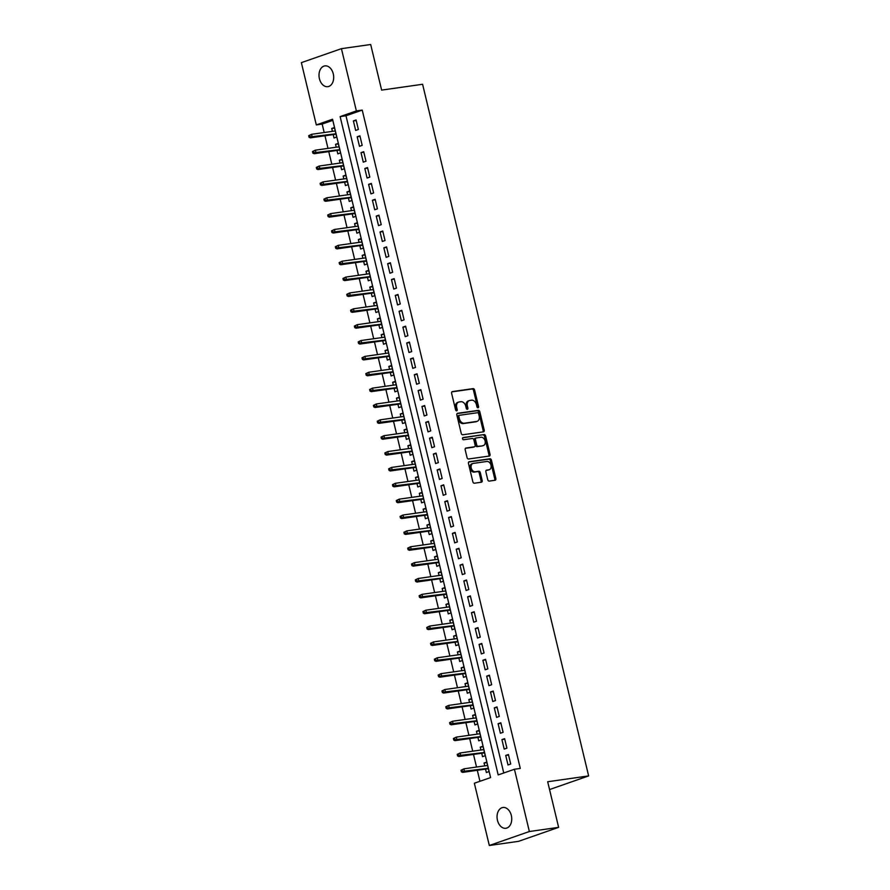<?xml version="1.0" encoding="UTF-8"?>
<svg xmlns="http://www.w3.org/2000/svg" width="890" height="890" viewBox="0 0 890 890"><rect width="100%" height="100%" fill="white"/><g stroke="black" fill="none" stroke-linecap="round" stroke-linejoin="round"><path stroke-width="1.33" d="M478.019 407.776A1.124 0.801 70.8 0 0 478.564 406.574L474.593 390.031A1.613 1.146 70.8 0 0 473.068 388.63L452.398 391.578A1.613 1.146 70.8 0 0 451.619 393.302L455.591 409.845A1.124 0.801 70.8 0 0 457.204 409.611L456.681 407.475A5.151 3.682 70.8 0 1 458.661 402.091A5.151 3.682 70.8 0 1 459.162 401.969L460.887 401.724A5.151 3.682 70.8 0 1 465.759 406.185L466.271 408.321A1.124 0.801 70.8 0 0 467.884 408.087L467.372 405.951A5.151 3.682 70.8 0 1 469.353 400.567A5.151 3.682 70.8 0 1 469.842 400.444L471.567 400.2A5.151 3.682 70.8 0 1 476.439 404.661L476.951 406.797A1.124 0.801 70.8 0 0 478.019 407.776M477.474 407.62A1.124 0.801 70.8 0 0 477.485 406.953L473.513 390.41A1.613 1.146 70.8 0 0 471.989 389.008L451.864 391.878M456.114 410.668A1.124 0.801 70.8 0 0 456.114 409.99L455.602 407.854L456.681 407.475M466.794 409.144A1.124 0.801 70.8 0 0 466.794 408.466L466.282 406.33L467.372 405.951M497.466 820.302A10.491 7.265 81.9 0 1 502.917 807.497A10.491 7.265 81.9 0 1 511.327 815.474A10.491 7.265 81.9 0 1 505.876 828.279A10.491 7.265 81.9 0 1 497.466 820.302M319.421 78.698A10.491 7.265 81.9 0 1 324.872 65.893A10.491 7.265 81.9 0 1 333.283 73.859A10.491 7.265 81.9 0 1 327.832 86.664A10.491 7.265 81.9 0 1 319.421 78.698M487.742 479.699A1.613 1.146 70.8 0 0 489.266 481.09L495.074 480.266A1.613 1.146 70.8 0 0 495.841 478.542L491.436 460.175A1.613 1.146 70.8 0 0 489.912 458.784L469.23 461.721A1.613 1.146 70.8 0 0 468.463 463.445L472.868 481.824A1.613 1.146 70.8 0 0 474.392 483.214L481.401 482.213A1.613 1.146 70.8 0 0 482.18 480.489L480.289 472.635A1.613 1.146 70.8 0 0 478.764 471.233L475.293 471.733A4.305 3.071 70.8 0 1 471.3 468.296A4.305 3.071 70.8 0 1 472.868 463.501A4.305 3.071 70.8 0 1 473.291 463.401L486.897 461.465A4.305 3.071 70.8 0 1 490.902 464.903A4.305 3.071 70.8 0 1 489.322 469.697A4.305 3.071 70.8 0 1 488.899 469.798L486.63 470.12A1.613 1.146 70.8 0 0 485.862 471.834L487.742 479.699M341.426 48.672L370.685 44.5L381.632 90.112L422.594 84.272L588.635 775.913L547.684 781.743L558.631 827.355L529.372 831.516L489.311 845.5L474.359 783.233L490.601 777.571L332.549 119.238L316.306 124.912L301.365 62.645L341.426 48.672L356.378 110.927L340.136 116.601L498.189 774.923L514.431 769.26L529.372 831.516M514.431 769.26L520.283 768.426L362.23 110.093L356.378 110.927M483.448 431.839A1.613 1.146 70.8 0 0 484.216 430.126L479.81 411.747A1.613 1.146 70.8 0 0 478.286 410.357L457.605 413.294A1.613 1.146 70.8 0 0 456.837 415.018L461.243 433.397A1.613 1.146 70.8 0 0 462.767 434.787L483.448 431.839M485.617 435.955L490.034 454.334A1.613 1.146 70.8 0 1 489.255 456.058L468.585 458.995A1.613 1.146 70.8 0 1 467.061 457.605L465.17 449.739A1.613 1.146 70.8 0 1 465.948 448.026L474.326 446.825A1.613 1.146 70.8 0 0 475.104 445.111L473.858 439.894A1.613 1.146 70.8 0 0 472.334 438.503L463.601 439.738A1.124 0.801 70.8 0 1 463.078 437.557L484.093 434.565A1.613 1.146 70.8 0 1 485.617 435.955L484.538 436.334L488.944 454.712L490.034 454.334M484.75 765.878L484.06 763.008L486.897 762.608M485.528 769.116L486.352 772.52L489.055 771.586L486.774 762.062L484.06 763.008M480.945 750.014L480.255 747.144L483.092 746.743M481.724 753.252L482.536 756.667L485.25 755.721L482.959 746.198L480.255 747.144M477.14 734.15L476.45 731.28L479.287 730.879M477.919 737.387L478.731 740.803L481.434 739.857L479.154 730.334L476.45 731.28M473.324 718.286L472.635 715.415L475.471 715.015M474.103 721.534L474.926 724.938L477.63 723.993L475.349 714.47L472.635 715.415M469.52 702.421L468.83 699.551L471.667 699.151M470.298 705.67L471.11 709.074L473.825 708.129L471.533 698.606L468.83 699.551M465.715 686.557L465.025 683.687L467.862 683.286M466.493 689.806L467.306 693.21L470.009 692.264L467.728 682.741L465.025 683.687M461.899 670.693L461.209 667.823L464.046 667.422M462.678 673.941L463.501 677.346L466.204 676.4L463.924 666.888L461.209 667.823M458.094 654.829L457.404 651.97L460.241 651.558M458.873 658.077L459.685 661.481L462.399 660.536L460.108 651.024L457.404 651.97M454.289 638.964L453.6 636.105L456.436 635.694M455.068 642.213L455.88 645.617L458.584 644.672L456.303 635.16L453.6 636.105M450.474 623.1L449.784 620.241L452.621 619.829M451.252 626.349L452.076 629.753L454.779 628.807L452.498 619.295L449.784 620.241M446.669 607.236L445.979 604.377L448.816 603.965M447.447 610.484L448.26 613.889L450.974 612.943L448.682 603.431L445.979 604.377M442.864 591.383L442.174 588.513L445.011 588.112M443.643 594.62L444.455 598.024L447.158 597.09L444.878 587.567L442.174 588.513M439.048 575.519L438.358 572.648L441.195 572.248M439.827 578.756L440.65 582.171L443.353 581.226L441.073 571.703L438.358 572.648M435.243 559.654L434.554 556.784L437.391 556.384M436.022 562.892L436.834 566.307L439.549 565.361L437.257 555.838L434.554 556.784M431.439 543.79L430.749 540.92L433.586 540.519M432.217 547.027L433.03 550.443L435.733 549.497L433.452 539.974L430.749 540.92M427.623 527.926L426.933 525.056L429.77 524.655M428.401 531.174L429.225 534.578L431.928 533.633L429.647 524.11L426.933 525.056M423.818 512.062L423.128 509.191L425.965 508.791M424.597 515.31L425.409 518.714L428.123 517.769L425.832 508.246L423.128 509.191M420.013 496.197L419.324 493.327L422.16 492.926M420.792 499.446L421.604 502.85L424.308 501.904L422.027 492.381L419.324 493.327M416.197 480.333L415.508 477.463L418.345 477.062M416.976 483.582L417.799 486.986L420.503 486.04L418.222 476.528L415.508 477.463M412.393 464.469L411.703 461.61L414.54 461.198M413.171 467.717L413.984 471.122L416.698 470.176L414.406 460.664L411.703 461.61M408.588 448.605L407.898 445.745L410.735 445.334M409.367 451.853L410.179 455.257L412.882 454.312L410.601 444.8L407.898 445.745M404.772 432.74L404.082 429.881L406.919 429.47M405.551 435.989L406.374 439.393L409.077 438.447L406.797 428.936L404.082 429.881M400.967 416.876L400.278 414.017L403.114 413.605M401.746 420.125L402.558 423.529L405.273 422.583L402.981 413.071L400.278 414.017M397.163 401.023L396.473 398.153L399.31 397.752M397.941 404.26L398.753 407.665L401.457 406.73L399.176 397.207L396.473 398.153M393.347 385.159L392.657 382.288L395.494 381.888M394.125 388.396L394.949 391.811L397.652 390.866L395.371 381.343L392.657 382.288M389.542 369.294L388.852 366.424L391.689 366.024M390.321 372.532L391.133 375.947L393.847 375.002L391.555 365.478L388.852 366.424M385.737 353.43L385.047 350.56L387.884 350.159M386.516 356.668L387.328 360.083L390.031 359.137L387.751 349.614L385.047 350.56M381.921 337.566L381.232 334.696L384.068 334.295M382.7 340.814L383.523 344.219L386.227 343.273L383.946 333.75L381.232 334.696M378.117 321.702L377.427 318.831L380.264 318.431M378.895 324.95L379.707 328.354L382.422 327.409L380.13 317.886L377.427 318.831M374.312 305.837L373.622 302.967L376.459 302.567M375.091 309.086L375.903 312.49L378.617 311.545L376.325 302.022L373.622 302.967M370.496 289.973L369.806 287.103L372.643 286.702M371.275 293.222L372.098 296.626L374.801 295.68L372.521 286.168L369.806 287.103M366.691 274.109L366.001 271.25L368.838 270.838M367.47 277.357L368.282 280.762L370.997 279.816L368.705 270.304L366.001 271.25M362.886 258.245L362.197 255.386L365.034 254.974M363.665 261.493L364.477 264.897L367.192 263.952L364.9 254.44L362.197 255.386M359.07 242.38L358.381 239.521L361.218 239.11M359.849 245.629L360.673 249.033L363.376 248.088L361.095 238.576L358.381 239.521M355.266 226.516L354.576 223.657L357.413 223.257M356.045 229.765L356.868 233.169L359.571 232.223L357.279 222.711L354.576 223.657M351.461 210.663L350.771 207.793L353.608 207.392M352.24 213.9L353.052 217.305L355.766 216.37L353.475 206.847L350.771 207.793M347.645 194.799L346.955 191.929L349.792 191.528M348.424 198.036L349.247 201.452L351.951 200.506L349.67 190.983L346.955 191.929M343.84 178.935L343.151 176.064L345.988 175.664M344.619 182.172L345.442 185.587L348.146 184.642L345.854 175.119L343.151 176.064M340.036 163.07L339.346 160.2L342.183 159.799M340.814 166.308L341.627 169.723L344.341 168.777L342.049 159.254L339.346 160.2M336.22 147.206L335.53 144.336L338.367 143.935M336.999 150.455L337.822 153.859L340.525 152.913L338.245 143.39L335.53 144.336M358.381 129.495L356.089 119.972L353.386 120.918L355.666 130.441L358.381 129.495M362.185 145.359L359.905 135.836L357.19 136.782L359.482 146.305L362.185 145.359M365.99 161.224L363.71 151.701L361.006 152.646L363.287 162.158L365.99 161.224M369.806 177.088L367.514 167.565L364.811 168.51L367.092 178.022L369.806 177.088M373.611 192.941L371.33 183.429L368.616 184.375L370.907 193.887L373.611 192.941M377.416 208.805L375.135 199.293L372.421 200.239L374.712 209.751L377.416 208.805M381.232 224.669L378.94 215.158L376.236 216.103L378.517 225.615L381.232 224.669M385.036 240.534L382.756 231.022L380.041 231.967L382.333 241.479L385.036 240.534M388.841 256.398L386.56 246.886L383.846 247.821L386.138 257.344L388.841 256.398M392.657 272.262L390.365 262.739L387.662 263.685L389.942 273.208L392.657 272.262M396.462 288.126L394.181 278.603L391.466 279.549L393.758 289.072L396.462 288.126M400.266 303.991L397.986 294.468L395.271 295.413L397.563 304.936L400.266 303.991M404.082 319.855L401.791 310.332L399.087 311.278L401.368 320.801L404.082 319.855M407.887 335.719L405.595 326.196L402.892 327.142L405.184 336.665L407.887 335.719M411.692 351.583L409.411 342.06L406.697 343.006L408.988 352.518L411.692 351.583M415.508 367.436L413.216 357.925L410.512 358.87L412.793 368.382L415.508 367.436M419.312 383.301L417.021 373.789L414.317 374.734L416.609 384.246L419.312 383.301M423.117 399.165L420.837 389.653L418.122 390.599L420.414 400.111L423.117 399.165M426.933 415.029L424.641 405.517L421.938 406.463L424.219 415.975L426.933 415.029M430.738 430.894L428.446 421.382L425.743 422.327L428.034 431.839L430.738 430.894M434.543 446.758L432.262 437.246L429.547 438.18L431.839 447.703L434.543 446.758M438.358 462.622L436.067 453.099L433.363 454.045L435.644 463.568L438.358 462.622M442.163 478.486L439.871 468.963L437.168 469.909L439.46 479.432L442.163 478.486M445.968 494.351L443.687 484.828L440.973 485.773L443.264 495.296L445.968 494.351M449.784 510.215L447.492 500.692L444.789 501.637L447.069 511.16L449.784 510.215M453.589 526.079L451.297 516.556L448.593 517.502L450.885 527.025L453.589 526.079M457.393 541.943L455.113 532.42L452.398 533.366L454.69 542.878L457.393 541.943M461.209 557.796L458.917 548.284L456.214 549.23L458.495 558.742L461.209 557.796M465.014 573.661L462.722 564.149L460.019 565.094L462.311 574.606L465.014 573.661M468.819 589.525L466.538 580.013L463.824 580.959L466.115 590.471L468.819 589.525M472.635 605.389L470.343 595.877L467.639 596.823L469.92 606.335L472.635 605.389M476.439 621.253L474.147 611.741L471.444 612.676L473.736 622.199L476.439 621.253M480.244 637.118L477.963 627.606L475.249 628.54L477.541 638.063L480.244 637.118M484.06 652.982L481.768 643.459L479.065 644.404L481.345 653.928L484.06 652.982M487.865 668.846L485.573 659.323L482.87 660.269L485.161 669.792L487.865 668.846M491.669 684.71L489.389 675.187L486.674 676.133L488.966 685.656L491.669 684.71M495.485 700.575L493.194 691.052L490.49 691.997L492.771 701.52L495.485 700.575M499.29 716.439L496.998 706.916L494.295 707.861L496.587 717.385L499.29 716.439M503.095 732.303L500.814 722.78L498.1 723.726L500.391 733.238L503.095 732.303M506.911 748.156L504.619 738.644L501.916 739.59L504.196 749.102L506.911 748.156M362.23 110.093L345.988 115.767L503.762 772.976M505.72 755.454L508.012 764.966L510.715 764.02L508.424 754.509L505.72 755.454L508.557 755.043M332.827 120.361L322.158 124.077L324.183 132.51M324.961 135.758L327.998 148.374M328.777 151.623L331.803 164.238M332.582 167.487L335.608 180.103M336.387 183.351L339.424 195.967M340.203 199.215L343.228 211.831M344.007 215.08L347.033 227.695M347.812 230.933L350.849 243.56M351.628 246.797L354.654 259.424M355.433 262.661L358.459 275.288M359.237 278.526L362.274 291.141M363.053 294.39L366.079 307.005M366.858 310.254L369.884 322.87M370.663 326.118L373.7 338.734M374.479 341.983L377.505 354.598M378.283 357.847L381.309 370.463M382.088 373.711L385.125 386.327M385.904 389.575L388.93 402.191M389.709 405.44L392.735 418.055M393.514 421.293L396.551 433.92M397.329 437.157L400.355 449.784M401.134 453.021L404.16 465.648M404.939 468.885L407.976 481.501M408.755 484.75L411.781 497.365M412.56 500.614L415.586 513.23M416.364 516.478L419.401 529.094M420.18 532.342L423.206 544.958M423.985 548.207L427.011 560.822M427.79 564.071L430.827 576.687M431.606 579.935L434.632 592.551M435.41 595.799L438.436 608.415M439.215 611.652L442.252 624.279M443.031 627.517L446.057 640.144M446.836 643.381L449.862 656.008M450.64 659.245L453.678 671.861M454.456 675.11L457.482 687.725M458.261 690.974L461.287 703.59M462.066 706.838L465.103 719.454M465.882 722.702L468.908 735.318M469.686 738.567L472.712 751.182M473.491 754.431L476.528 767.047M477.307 770.295L479.944 781.287M333.194 134.59L334.017 137.995L336.72 137.049L334.429 127.526L331.725 128.472L332.415 131.342M549.553 789.552L588.635 775.913M558.631 827.355L518.558 841.328L489.311 845.5M322.158 124.077L316.306 124.912M345.988 115.767L340.136 116.601M331.725 128.472L334.562 128.071M353.386 120.918L356.223 120.517M357.19 136.782L360.027 136.381M361.006 152.646L363.843 152.246M364.811 168.51L367.648 168.11M368.616 184.375L371.453 183.963M372.421 200.239L375.269 199.827M376.236 216.103L379.073 215.691M380.041 231.967L382.878 231.556M383.846 247.821L386.694 247.42M387.662 263.685L390.499 263.284M391.466 279.549L394.303 279.149M395.271 295.413L398.108 295.013M399.087 311.278L401.924 310.877M402.892 327.142L405.729 326.741M406.697 343.006L409.534 342.606M410.512 358.87L413.349 358.47M414.317 374.734L417.154 374.323M418.122 390.599L420.959 390.187M421.938 406.463L424.775 406.051M425.743 422.327L428.58 421.916M429.547 438.18L432.384 437.78M433.363 454.045L436.2 453.644M437.168 469.909L440.005 469.508M440.973 485.773L443.81 485.373M444.789 501.637L447.626 501.237M448.593 517.502L451.43 517.101M452.398 533.366L455.235 532.965M456.214 549.23L459.051 548.83M460.019 565.094L462.856 564.683M463.824 580.959L466.66 580.547M467.639 596.823L470.476 596.411M471.444 612.676L474.281 612.276M475.249 628.54L478.086 628.14M479.065 644.404L481.902 644.004M482.87 660.269L485.706 659.868M486.674 676.133L489.511 675.732M490.49 691.997L493.327 691.597M494.295 707.861L497.132 707.461M498.1 723.726L500.936 723.325M501.916 739.59L504.752 739.178M469.353 400.567L468.262 400.945A5.151 3.682 70.8 0 0 466.282 406.33M458.661 402.091L457.582 402.469A5.151 3.682 70.8 0 0 455.602 407.854M482.892 431.917A1.613 1.146 70.8 0 0 483.137 430.504L478.72 412.126A1.613 1.146 70.8 0 0 477.207 410.735L457.082 413.594M478.609 413.694A1.124 0.801 70.8 0 0 477.541 412.715L459.396 415.296A1.124 0.801 70.8 0 0 458.851 416.509L459.396 418.756A5.151 3.682 70.8 0 0 464.269 423.217L476.673 421.448A5.151 3.682 70.8 0 0 477.174 421.337A5.151 3.682 70.8 0 0 479.154 415.953L478.609 413.694M459.184 415.374L458.317 415.675A1.124 0.801 70.8 0 0 457.772 416.876L458.851 416.509M477.174 421.337L476.094 421.715A5.151 3.682 70.8 0 1 475.594 421.827L463.189 423.596A5.151 3.682 70.8 0 1 458.317 419.134L457.772 416.876M488.71 456.136A1.613 1.146 70.8 0 0 488.944 454.712M465.414 448.326L473.246 447.203A1.613 1.146 70.8 0 0 473.547 447.103M462.644 437.847L484.093 434.565M483.036 445.59A4.305 3.071 70.8 0 0 483.448 445.49A4.305 3.071 70.8 0 0 485.028 440.695A4.305 3.071 70.8 0 0 481.034 437.257L476.239 437.947A1.613 1.146 70.8 0 0 475.46 439.66L476.717 444.878A1.613 1.146 70.8 0 0 478.242 446.268L481.946 445.968A4.305 3.071 70.8 0 0 482.369 445.868L483.448 445.49M475.939 438.047L475.149 438.314A1.613 1.146 70.8 0 0 474.381 440.038L475.46 439.66M481.946 445.968L477.151 446.647A1.613 1.146 70.8 0 1 475.627 445.256L474.381 440.038M484.538 436.334A1.613 1.146 70.8 0 0 483.014 434.943M489.322 469.697L488.232 470.065A4.305 3.071 70.8 0 1 487.82 470.176L486.107 470.421M472.212 463.779A4.305 3.071 70.8 0 0 471.789 463.879A4.305 3.071 70.8 0 0 470.209 468.674A4.305 3.071 70.8 0 0 474.203 472.112L475.293 471.733M480.845 482.291A1.613 1.146 70.8 0 0 481.09 480.867L479.209 473.013A1.613 1.146 70.8 0 0 477.685 471.611L474.203 472.112M494.517 480.344A1.613 1.146 70.8 0 0 494.762 478.92L490.346 460.553A1.613 1.146 70.8 0 0 488.832 459.162L468.707 462.021M308.685 135.692L309.064 137.282L310.143 136.904L309.764 135.313L308.685 135.692L311.567 134.312L312.257 137.171L310.31 137.85L336.031 134.179M310.143 136.904L335.942 133.789M309.764 135.313L311.567 134.312L335.252 130.941M310.31 137.85L309.064 137.282M312.49 151.556L312.868 153.136L313.959 152.757L313.569 151.178L312.49 151.556L315.372 150.176L316.061 153.024L314.114 153.714L339.835 150.043M313.959 152.757L339.746 149.654M313.569 151.178L315.372 150.176L339.057 146.806M314.114 153.714L312.868 153.136M316.295 167.42L316.684 169L317.763 168.622L317.385 167.042L316.295 167.42L319.187 166.041L319.866 168.889L317.919 169.567L343.651 165.907M317.763 168.622L343.551 165.518M317.385 167.042L319.187 166.041L342.873 162.67M317.919 169.567L316.684 169M320.111 183.284L320.489 184.864L321.568 184.486L321.19 182.906L320.111 183.284L322.992 181.905L323.682 184.753L321.735 185.432L347.456 181.771M321.568 184.486L347.367 181.382M321.19 182.906L322.992 181.905L346.677 178.523M321.735 185.432L320.489 184.864M323.916 199.149L324.294 200.728L325.384 200.35L324.995 198.77L323.916 199.149L326.797 197.769L327.487 200.617L325.54 201.296L351.261 197.636M325.384 200.35L351.172 197.246M324.995 198.77L326.797 197.769L350.482 194.387M325.54 201.296L324.294 200.728M327.72 215.013L328.11 216.593L329.189 216.214L328.81 214.635L327.72 215.013L330.613 213.622L331.291 216.481L329.345 217.16L355.077 213.5M329.189 216.214L354.976 213.111M328.81 214.635L330.613 213.622L354.298 210.251M329.345 217.16L328.11 216.593M331.536 230.866L331.914 232.457L332.993 232.079L332.615 230.488L331.536 230.866L334.418 229.487L335.107 232.346L333.16 233.024L358.881 229.364M332.993 232.079L358.792 228.975M332.615 230.488L334.418 229.487L358.103 226.116M333.16 233.024L331.914 232.457M335.341 246.73L335.719 248.321L336.809 247.943L336.42 246.352L335.341 246.73L338.222 245.351L338.912 248.21L336.965 248.889L362.686 245.228M336.809 247.943L362.597 244.839M336.42 246.352L338.222 245.351L361.907 241.98M336.965 248.889L335.719 248.321M339.146 262.594L339.535 264.185L340.614 263.807L340.236 262.216L339.146 262.594L342.038 261.215L342.717 264.074L340.77 264.753L366.502 261.093M340.614 263.807L366.402 260.703M340.236 262.216L342.038 261.215L365.723 257.844M340.77 264.753L339.535 264.185M342.962 278.459L343.34 280.05L344.419 279.671L344.041 278.081L342.962 278.459L345.843 277.079L346.533 279.938L344.586 280.617L370.307 276.957M344.419 279.671L370.218 276.567M344.041 278.081L345.843 277.079L369.528 273.708M344.586 280.617L343.34 280.05M346.766 294.323L347.145 295.914L348.235 295.536L347.845 293.945L346.766 294.323L349.648 292.944L350.337 295.803L348.391 296.481L374.111 292.81M348.235 295.536L374.022 292.421M347.845 293.945L349.648 292.944L373.333 289.573M348.391 296.481L347.145 295.914M350.571 310.187L350.96 311.778L352.04 311.4L351.661 309.809L350.571 310.187L353.464 308.808L354.142 311.667L352.195 312.346L377.927 308.674M352.04 311.4L377.827 308.285M351.661 309.809L353.464 308.808L377.149 305.437M352.195 312.346L350.96 311.778M354.387 326.051L354.765 327.642L355.844 327.264L355.466 325.673L354.387 326.051L357.268 324.672L357.958 327.531L356 328.21L381.732 324.539M355.844 327.264L381.643 324.149M355.466 325.673L357.268 324.672L380.953 321.301M356 328.21L354.765 327.642M358.192 341.916L358.57 343.495L359.66 343.117L359.271 341.538L358.192 341.916L361.073 340.536L361.763 343.384L359.816 344.074L385.537 340.403M359.66 343.117L385.448 340.013M359.271 341.538L361.073 340.536L384.758 337.165M359.816 344.074L358.57 343.495M361.996 357.78L362.386 359.36L363.465 358.982L363.087 357.402L361.996 357.78L364.889 356.401L365.568 359.249L363.621 359.927L389.353 356.267M363.465 358.982L389.253 355.878M363.087 357.402L364.889 356.401L388.574 353.019M363.621 359.927L362.386 359.36M365.812 373.644L366.191 375.224L367.27 374.846L366.891 373.266L365.812 373.644L368.694 372.265L369.383 375.113L367.425 375.791L393.157 372.131M367.27 374.846L393.069 371.742M366.891 373.266L368.694 372.265L392.379 368.883M367.425 375.791L366.191 375.224M369.617 389.509L369.995 391.088L371.086 390.71L370.696 389.13L369.617 389.509L372.498 388.129L373.188 390.977L371.241 391.656L396.962 387.995M371.086 390.71L396.873 387.606M370.696 389.13L372.498 388.129L396.184 384.747M371.241 391.656L369.995 391.088M373.422 405.362L373.811 406.953L374.89 406.574L374.512 404.995L373.422 405.362L376.314 403.982L376.993 406.841L375.046 407.52L400.778 403.86M374.89 406.574L400.678 403.47M374.512 404.995L376.314 403.982L399.999 400.611M375.046 407.52L373.811 406.953M377.238 421.226L377.616 422.817L378.695 422.439L378.317 420.848L377.238 421.226L380.119 419.846L380.809 422.705L378.851 423.384L404.583 419.724M378.695 422.439L404.494 419.335M378.317 420.848L380.119 419.846L403.804 416.476M378.851 423.384L377.616 422.817M381.042 437.09L381.421 438.681L382.511 438.303L382.122 436.712L381.042 437.09L383.924 435.711L384.614 438.57L382.667 439.248L408.388 435.588M382.511 438.303L408.299 435.199M382.122 436.712L383.924 435.711L407.609 432.34M382.667 439.248L381.421 438.681M384.847 452.954L385.236 454.545L386.316 454.167L385.937 452.576L384.847 452.954L387.74 451.575L388.418 454.434L386.471 455.113L412.204 451.453M386.316 454.167L412.103 451.063M385.937 452.576L387.74 451.575L411.425 448.204M386.471 455.113L385.236 454.545M388.663 468.819L389.041 470.409L390.12 470.031L389.742 468.44L388.663 468.819L391.544 467.439L392.234 470.298L390.276 470.977L416.008 467.317M390.12 470.031L415.919 466.927M389.742 468.44L391.544 467.439L415.23 464.068M390.276 470.977L389.041 470.409M392.468 484.683L392.846 486.274L393.936 485.896L393.547 484.305L392.468 484.683L395.349 483.303L396.039 486.163L394.092 486.841L419.813 483.17M393.936 485.896L419.724 482.781M393.547 484.305L395.349 483.303L419.034 479.933M394.092 486.841L392.846 486.274M396.272 500.547L396.662 502.138L397.741 501.76L397.363 500.169L396.272 500.547L399.165 499.168L399.844 502.027L397.897 502.705L423.629 499.034M397.741 501.76L423.529 498.645M397.363 500.169L399.165 499.168L422.85 495.797M397.897 502.705L396.662 502.138M400.088 516.411L400.467 517.991L401.546 517.624L401.168 516.033L400.088 516.411L402.97 515.032L403.659 517.891L401.702 518.57L427.434 514.898M401.546 517.624L427.345 514.509M401.168 516.033L402.97 515.032L426.655 511.661M401.702 518.57L400.467 517.991M403.893 532.276L404.271 533.855L405.362 533.477L404.972 531.897L403.893 532.276L406.774 530.896L407.464 533.744L405.517 534.434L431.238 530.763M405.362 533.477L431.149 530.373M404.972 531.897L406.774 530.896L430.46 527.525M405.517 534.434L404.271 533.855M407.698 548.14L408.087 549.72L409.166 549.341L408.788 547.762L407.698 548.14L410.59 546.76L411.269 549.608L409.322 550.287L435.054 546.627M409.166 549.341L434.954 546.238M408.788 547.762L410.59 546.76L434.276 543.378M409.322 550.287L408.087 549.72M411.514 564.004L411.892 565.584L412.971 565.206L412.593 563.626L411.514 564.004L414.395 562.625L415.085 565.473L413.127 566.151L438.859 562.491M412.971 565.206L438.77 562.102M412.593 563.626L414.395 562.625L438.08 559.243M413.127 566.151L411.892 565.584M415.319 579.868L415.697 581.448L416.787 581.07L416.398 579.49L415.319 579.868L418.2 578.489L418.89 581.337L416.943 582.015L442.664 578.355M416.787 581.07L442.575 577.966M416.398 579.49L418.2 578.489L441.885 575.107M416.943 582.015L415.697 581.448M419.123 595.721L419.513 597.312L420.592 596.934L420.214 595.354L419.123 595.721L422.016 594.342L422.694 597.201L420.748 597.88L446.48 594.22M420.592 596.934L446.38 593.83M420.214 595.354L422.016 594.342L445.701 590.971M420.748 597.88L419.513 597.312M422.939 611.586L423.317 613.177L424.397 612.798L424.018 611.207L422.939 611.586L425.82 610.206L426.51 613.065L424.552 613.744L450.284 610.084M424.397 612.798L450.195 609.694M424.018 611.207L425.82 610.206L449.506 606.835M424.552 613.744L423.317 613.177M426.744 627.45L427.122 629.041L428.212 628.663L427.823 627.072L426.744 627.45L429.625 626.071L430.315 628.93L428.368 629.608L454.089 625.948M428.212 628.663L454 625.559M427.823 627.072L429.625 626.071L453.31 622.7M428.368 629.608L427.122 629.041M430.549 643.314L430.938 644.905L432.017 644.527L431.639 642.936L430.549 643.314L433.441 641.935L434.12 644.794L432.173 645.473L457.905 641.812M432.017 644.527L457.805 641.423M431.639 642.936L433.441 641.935L457.126 638.564M432.173 645.473L430.938 644.905M434.365 659.178L434.743 660.769L435.822 660.391L435.444 658.8L434.365 659.178L437.246 657.799L437.936 660.658L435.978 661.337L461.71 657.677M435.822 660.391L461.621 657.287M435.444 658.8L437.246 657.799L460.931 654.428M435.978 661.337L434.743 660.769M438.169 675.043L438.548 676.634L439.638 676.255L439.248 674.665L438.169 675.043L441.051 673.663L441.74 676.522L439.793 677.201L465.514 673.53M439.638 676.255L465.426 673.14M439.248 674.665L441.051 673.663L464.736 670.292M439.793 677.201L438.548 676.634M441.974 690.907L442.363 692.498L443.443 692.12L443.064 690.529L441.974 690.907L444.867 689.528L445.545 692.387L443.598 693.065L469.33 689.394M443.443 692.12L469.23 689.005M443.064 690.529L444.867 689.528L468.552 686.157M443.598 693.065L442.363 692.498M445.79 706.771L446.168 708.351L447.247 707.984L446.869 706.393L445.79 706.771L448.671 705.392L449.361 708.24L447.403 708.93L473.135 705.258M447.247 707.984L473.046 704.869M446.869 706.393L448.671 705.392L472.356 702.021M447.403 708.93L446.168 708.351M449.595 722.635L449.973 724.215L451.063 723.837L450.674 722.257L449.595 722.635L452.476 721.256L453.166 724.104L451.219 724.794L476.94 721.123M451.063 723.837L476.851 720.733M450.674 722.257L452.476 721.256L476.161 717.885M451.219 724.794L449.973 724.215M453.399 738.5L453.789 740.08L454.868 739.701L454.49 738.122L453.399 738.5L456.292 737.12L456.971 739.968L455.024 740.647L480.756 736.987M454.868 739.701L480.656 736.597M454.49 738.122L456.292 737.12L479.977 733.738M455.024 740.647L453.789 740.08M457.215 754.364L457.594 755.944L458.673 755.566L458.294 753.986L457.215 754.364L460.097 752.985L460.786 755.832L458.828 756.511L484.561 752.851M458.673 755.566L484.472 752.462M458.294 753.986L460.097 752.985L483.782 749.602M458.828 756.511L457.594 755.944M461.02 770.228L461.398 771.808L462.489 771.43L462.099 769.85L461.02 770.228L463.901 768.838L464.591 771.697L462.644 772.375L488.365 768.715M462.489 771.43L488.276 768.326M462.099 769.85L463.901 768.838L487.587 765.467M462.644 772.375L461.398 771.808M477.485 406.953L478.564 406.574M456.114 409.99L457.204 409.611M466.794 408.466L467.884 408.087M471.989 389.008L473.068 388.63M473.513 390.41L474.593 390.031M477.207 410.735L478.286 410.357M478.72 412.126L479.81 411.747M483.137 430.504L484.216 430.126M458.317 419.134L459.396 418.756M463.189 423.596L464.269 423.217M475.594 421.827L476.673 421.448M473.246 447.203L474.326 446.825M475.627 445.256L476.717 444.878M477.151 446.647L478.242 446.268M487.82 470.176L488.899 469.798M477.685 471.611L478.764 471.233M479.209 473.013L480.289 472.635M481.09 480.867L482.18 480.489M488.832 459.162L489.912 458.784M490.346 460.553L491.436 460.175M494.762 478.92L495.841 478.542M458.205 415.708L459.284 415.33M473.402 447.169L474.492 446.791M474.993 438.358L476.083 437.98M471.789 463.879L472.868 463.501"/></g></svg>
